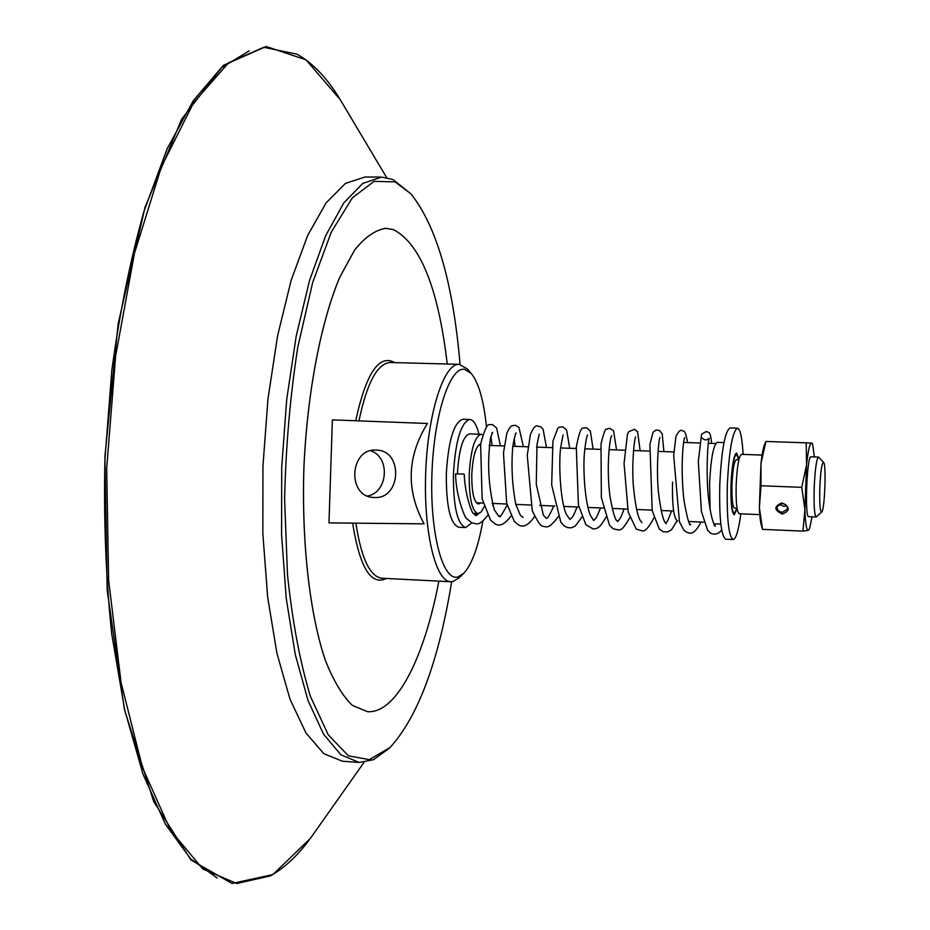 <?xml version="1.0" encoding="UTF-8"?>
<svg xmlns="http://www.w3.org/2000/svg" width="930" height="930" viewBox="0 0 930 930"><rect width="100%" height="100%" fill="white"/><g stroke="black" fill="none" stroke-linecap="round" stroke-linejoin="round"><path stroke-width="1.4" d="M782.084 503.386C785.827 503.99 787.582 505.885 787.361 509.07L782.386 512.325C778.631 511.721 776.864 509.814 777.12 506.618L782.084 503.386M782.258 514.069C790.384 510.71 790.256 507.013 781.886 502.967C773.772 506.339 773.9 510.035 782.258 514.069M779.201 504.025L783.781 506.42L786.664 505.781M814.378 456.932L812.797 445.063L811.495 443.087C809.693 443.505 808.042 450.829 806.531 465.047L804.903 509.466C805.368 523.427 806.496 530.402 808.286 530.379L802.974 531.111L804.903 509.466L801.741 487.332L761.019 485.762L759.368 507.582L762.495 529.077M802.974 531.111L762.74 529.368M809.495 528.693L808.286 530.379L809.588 528.484L812.064 516.824M823.596 462.384C826.479 464.268 824.712 510.326 821.69 512.081C820.039 511.93 819.411 503.769 819.818 487.576C820.632 470.94 821.899 462.547 823.596 462.384L818.505 457.072L810.995 456.804C806.915 455.096 804.485 518.196 808.693 516.673L816.203 516.987L821.667 512.093M761.484 525.694L761.438 525.52C760.403 521.916 759.717 515.941 759.368 507.582L760.973 463.396C761.984 454.468 763.181 448.144 764.553 444.401L764.658 444.133M801.741 487.332L806.531 465.047L806.217 442.831L812.192 443.145L812.75 444.935M806.217 442.831L765.936 441.459L760.973 463.396L761.019 485.762M764.553 444.401L765.936 441.459M759.775 514.627L739.211 513.767C736.804 512.035 735.793 502.258 736.188 484.425C737.118 466.104 738.885 456.084 741.489 454.351L762.077 455.084M480.659 502.932L478.45 504.037C473.87 502.2 471.65 492.261 471.801 474.219C472.917 455.863 475.869 445.761 480.659 443.924M484.135 506.769L481.147 511.942L477.997 513.662C471.963 511.256 469.034 498.131 469.22 474.288C470.731 449.818 474.672 436.484 481.019 434.31L482.519 434.787M457.421 473.823C458.943 449.388 462.942 436.089 469.418 433.915L481.019 434.31M471.824 522.858L465.663 527.566C457.304 524.346 453.224 506.466 453.433 473.94C455.526 440.553 460.978 422.406 469.79 419.488C473.544 419.825 476.613 424.743 478.997 434.24M475.928 513.569L475.37 515.197M465.663 527.566L458.723 527.252C450.26 524.032 446.133 506.164 446.319 473.672C448.423 440.309 453.933 422.174 462.849 419.256L469.79 419.488M482.856 521.219C478.16 547.293 471.766 564.708 463.64 573.461L457.641 577.03C442.657 580.994 429.834 532.937 431.927 474.056C433.799 415.175 449.922 366.164 464.686 369.338L471.278 373.476C478.683 382.695 483.74 400.4 486.437 426.591M818.505 457.072C816.528 458.839 815.087 468.964 814.203 487.448C813.738 505.42 814.401 515.278 816.203 516.987M737.025 508.222L734.514 508.117C732.515 506.687 731.678 498.713 731.991 484.17C732.759 469.22 734.223 461.048 736.374 459.618L738.897 459.711M736.92 508.21L734.293 513.558C731.84 511.826 730.806 502.049 731.201 484.228C732.131 465.93 733.921 455.909 736.572 454.177L738.804 459.711M332.37 419.872L427.428 423.487C406.991 456.502 405.864 489.959 424.057 523.846L328.976 522.893L332.37 419.872M447.237 364.002C438.344 288.533 420.441 243.741 393.506 229.652L385.997 228.327C375.581 229.803 365.153 236.999 354.714 249.926L339.834 277.117C320.943 321.815 307.284 392.402 303.912 467.651C301.553 542.946 309.806 614.23 325.256 660.033C333.475 680.783 342.519 695.896 352.389 705.393L367.571 711.706C396.692 713.566 424.429 657.231 438.855 581.145M451.666 581.75C438.576 661.602 418 716.89 389.937 747.604L369.326 759.647L348.332 755.799L328.209 734.758L310.399 696.361C300.099 662.497 292.462 621.926 287.475 574.612L284.603 499.061C285.812 446.4 290.218 395.738 297.798 347.099L312.654 282.569L331.359 231.942L352.342 197.881L374.034 181.362L395.076 181.873L411.048 193.963L392.879 179.478L381.521 177.095L362.712 183.466L343.775 202.961L325.698 235.627L309.492 280.639L296.193 336.172L286.719 399.458L281.732 466.906L281.581 534.518L286.219 598.246L295.263 654.488L308.004 700.43L323.547 734.177L340.938 754.858L359.213 762.449L373.546 759.694L389.228 748.278M411.048 193.963C436.809 226.641 453.143 283.452 460.059 364.386M386.101 228.327L385.973 228.327C375.557 229.803 365.13 236.999 354.69 249.926L339.81 277.117C320.908 321.803 307.26 392.402 303.889 467.651C301.529 542.946 309.783 614.23 325.233 660.033C333.452 680.783 342.496 695.896 352.365 705.393L367.548 711.706M358.91 762.426L342.461 761.24L323.756 753.625L305.958 732.956L290.021 699.244L276.954 653.383L267.666 597.246L262.853 533.646L262.946 466.186L267.98 398.877L277.605 335.742L291.148 280.325L307.679 235.418L326.139 202.821L345.472 183.373L365.037 177.014M367.513 496.016C388.089 492.528 390.553 457.025 370.651 450.748M376.139 450.108L376.406 450.12C403.306 450.201 401.4 499.085 374.569 497.515L373.267 497.445C346.774 496.411 349.703 448.062 376.139 450.108M463.407 573.682L459.188 577.809L452.864 581.587L450.829 581.75C435.647 581.936 423.359 531.553 425.719 472.103C427.893 412.641 444.005 363.153 459.129 364.316L467.162 368.792L471.278 373.476M455.77 473.812L464.198 474.114L455.77 473.812M740.826 513.837C738.606 530.344 736.048 538.912 733.142 539.551C728.562 536.389 726.632 518.033 727.353 484.472C729.132 450.074 732.491 431.311 737.42 428.184C740.28 428.974 742.187 437.716 743.117 454.41M737.106 508.71L734.235 514.802C731.689 512.988 730.608 502.793 731.015 484.193C731.991 465.151 733.863 454.735 736.607 452.945L739.013 459.222M677.633 521.044C673.785 518.742 672.076 505.746 672.518 482.077M720.831 524.136L713.868 523.788M710.113 510.117L709.567 483.53C710.88 458.409 713.461 444.691 717.297 442.366L723.982 442.599M733.142 539.551L725.76 539.214C721.076 536.064 719.088 517.708 719.785 484.17C721.575 449.806 724.993 431.055 730.038 427.94L737.42 428.184M450.829 581.75L381.916 578.239C369.919 576.67 361.247 558.302 355.899 523.172M358.957 420.883C366.932 382.974 377.324 363.514 390.147 362.502L459.129 364.316M352.644 523.137C359.712 567.544 370.965 585.993 386.415 578.472M394.75 362.63C379.103 353.795 366.083 373.174 355.702 420.755M364.037 762.344L313.387 834.129C299.948 853.519 285.557 867.469 270.212 875.967L236.743 883.5L202.845 869.004L170.608 830.455L142.488 767.576L121.063 682.504L108.624 580.25L106.683 468.453L115.599 356.318L134.49 253.169L161.39 166.842L193.684 102.579L228.629 62.775L263.713 47.291L296.937 54.149C313.34 63.31 328.127 79.073 341.287 101.44L386.636 177.572M217.202 878.025L190.545 858.774L165.389 824.143L143.011 774.19L124.713 709.997L111.693 633.783C105.904 578.007 103.637 519.917 104.916 459.513L111.809 370.407C119.645 312.62 130.374 259.575 143.976 211.296L167.179 148.707L193.347 100.626L221.084 68.041L249.147 50.906M761.438 525.52L762.507 529.089M477.997 513.662L473.451 513.465M673.878 451.957L657.963 451.399M649.245 451.085L633.435 450.527M624.739 450.225L609.045 449.667M600.373 449.364L584.784 448.806M576.135 448.504L560.65 447.958M552.036 447.656L536.54 447.109M528.042 446.807L512.79 446.272M504.188 445.958L489.052 445.424M480.473 445.121L478.531 445.052M673.634 511.012L661.079 510.489M652.081 510.117L636.527 509.466M627.75 509.094L612.126 508.443M603.372 508.071L587.853 507.42M578.879 507.048L563.708 506.408M554.745 506.036L539.702 505.409M530.728 505.025L515.813 504.397M506.85 504.025L492.063 503.409M483.1 503.037L476.3 502.746M381.521 177.095L364.723 177.002M310.19 838.593L272.885 874.549L232.035 883.477L190.976 859.983L153.729 801.614L124.434 709.578L107.194 590.504L104.904 456.618L118.157 323.687L145.034 207.274L181.664 119.133L223.433 65.309L266.154 46.5L305.993 59.811L340.136 99.533M721.68 529.949C718.681 533.878 715.077 535.029 710.869 533.39L707.614 530.321L701.418 511.454L698.314 461.373L701.592 434.194L706.277 431.497C708.648 433.148 710.171 429.486 711.648 443.412M701.034 522.044C693.176 537.133 688.793 533.681 683.899 530.286L679.446 521.788L673.68 455.351L675.936 436.53C678.412 431.276 680.586 429.358 682.457 430.776C684.05 431.741 685.236 429.23 687.537 442.587M677.063 520.87L671.541 529.716L667.484 531.995L663.044 531.716L659.265 528.961L652.186 510.605L649.931 444.319L653.046 432.241L656.069 430.032L659.393 430.392L662.183 433.775L663.892 451.608M654.127 517.417C649.559 526.345 645.792 530.879 642.828 531.03L636.283 529.147L628.227 512.151L624.053 463.466L627.459 434.287L628.622 431.799L634.458 429.265L637.585 431.787L640.165 450.771M630.017 517.324C620.682 533.588 620.194 529.844 613.254 528.845L609.534 525.252L601.35 497.515L601.013 443.889C603.593 433.38 605.36 428.474 606.313 429.172L609.662 428.323L613.556 430.823L616.567 449.934M606.023 517.115C599.525 528.6 597.06 528.635 593.061 528.996L585.842 524.683L578.425 504.897L576.286 447.191C578.611 434.694 580.797 428.346 582.854 428.114L586.574 427.684L590.376 431.078L593.084 449.109M582.18 516.813L575.205 526.159L571.229 527.845L567.486 527.624L564.15 525.88L560.755 522.056L551.676 484.96L552.943 441.087L557.791 428.265L559.721 427.056L563.092 426.963L566.637 430.102L569.718 448.283M558.465 516.429C548.933 529.251 546.724 527.043 542.62 526.159C540.69 526.287 537.238 521.102 532.251 510.605L527.264 455.421L530.379 434.566C533.099 428.149 535.424 425.277 537.354 425.975L541.121 427.01L543.097 429.253L546.491 447.458M534.878 515.987C528.775 525.183 523.241 528.101 518.266 524.741L514.22 521.3L506.664 503.223L503.467 453.026L506.873 433.136C508.768 428.858 510.43 426.405 511.86 425.8L515.429 425.266L518.975 427.44L523.381 446.644M516.185 504.42L515.987 505.013M511.43 515.487C505.002 524.346 499.387 527.054 494.597 523.602L490.563 520.137L482.112 498.678L480.624 444.145C484.309 430.404 487.192 423.917 489.261 424.696L492.563 424.603L496.632 427.986L500.387 445.83M493.237 503.456L492.609 505.234M488.099 514.941C477.904 527.833 476.311 523.125 471.905 522.893L466.79 518.696C465.674 519.928 455.642 496.027 455.607 473.823L455.607 473.823M715.751 443.552L708.23 443.296M699.523 442.994L683.62 442.448M703.917 522.172L688.653 521.509M464.198 474.114C465.256 498.445 473.277 515.36 473.277 513.232L475.404 515.208C475.497 516.034 476.637 515.487 478.845 513.558M492.086 445.54L490.889 436.496M491.854 432.729L492.621 432.345L490.645 437.344C487.076 461.919 488.308 486.111 494.353 509.931L498.747 516.208C500.666 513.418 496.643 524.38 507.129 505.118M515.069 446.342L514.209 438.483M515.464 433.45L516.173 433.043C515.731 433.892 515.069 433.775 512.802 446.226C511.151 465.628 512.151 484.983 515.79 504.316L520.463 515.464L523.067 517.324M539.202 434.159L536.994 444.621L536.261 484.239L543.352 515.15L546.387 518.394C547.154 516.836 546.422 522.288 553.792 505.99M563.069 434.856L560.732 447.295C558.674 460.245 559.779 499.178 566.207 514.046L569.916 519.452L572.194 517.347C573.636 514.604 571.892 519.603 577.112 506.966M587.062 435.531L587.597 435.077C586.516 436.809 585.435 443.006 584.365 453.689C582.959 470.103 584.935 502.421 590.411 515.441L593.654 520.475M593.689 520.463L595.781 518.359C596.804 516.185 595.305 520.974 600.536 507.954M611.196 436.193L611.673 435.74C609.743 437.739 606.232 467.011 609.929 496.05C615.416 526.624 617.671 519.556 617.764 521.544L617.753 521.544M617.601 521.451L619.078 519.951C620.938 516.29 619.519 521.381 624.1 508.943M635.446 436.844L635.55 437.216C634.632 437.693 631.726 460.792 633.202 483.879C634.923 503.025 637.236 515.162 640.154 520.288L641.909 522.614M659.835 437.472L659.823 438.135C658.824 438.879 656.103 466.43 658.335 491.377C660.625 509.721 662.997 520.23 665.462 522.893L666.206 523.695M665.822 523.346L667.787 520.579L671.576 510.93M684.341 438.077L684.643 437.67C683.317 439.913 680.272 466.86 683.875 499.805C689.758 532.878 690.513 521.87 690.653 524.799L689.607 524.729M702.464 438.1C704.405 440.436 706.661 440.495 709.23 438.286L708.776 440.134C707.881 441.948 705.94 470.847 708.23 495.609C711.531 525.345 716.147 527.229 715.251 525.915M714.135 525.601L715.368 523.904"/></g></svg>
